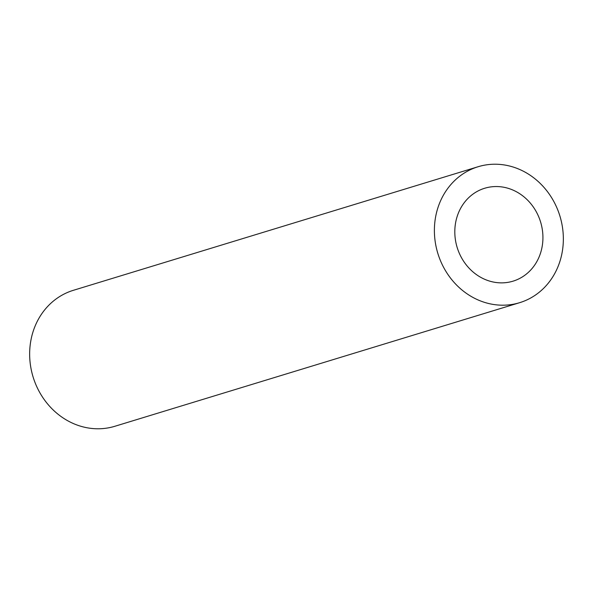<?xml version="1.0" encoding="UTF-8"?>
<svg xmlns="http://www.w3.org/2000/svg" width="593" height="593" viewBox="0 0 593 593"><rect width="100%" height="100%" fill="white"/><g stroke="black" fill="none" stroke-linecap="round" stroke-linejoin="round"><path stroke-width="0.89" d="M512.797 190.005A48.567 43.615 73 0 0 484.689 188.255A48.567 43.615 73 0 0 454.809 231.959A48.567 43.615 73 0 0 484.948 279.407A48.567 43.615 73 0 0 513.056 281.156A48.567 43.615 73 0 0 542.929 237.452A48.567 43.615 73 0 0 512.797 190.005M478.492 300.125A71.078 63.829 73 0 0 519.631 302.689A71.078 63.829 73 0 0 563.35 238.72A71.078 63.829 73 0 0 519.246 169.287A71.078 63.829 73 0 0 478.114 166.729A71.078 63.829 73 0 0 434.387 230.692A71.078 63.829 73 0 0 478.492 300.125M478.114 166.729L73.369 290.311A71.078 63.829 73 0 0 29.65 354.28A71.078 63.829 73 0 0 73.754 423.713A71.078 63.829 73 0 0 114.886 426.271L519.631 302.689"/></g></svg>
